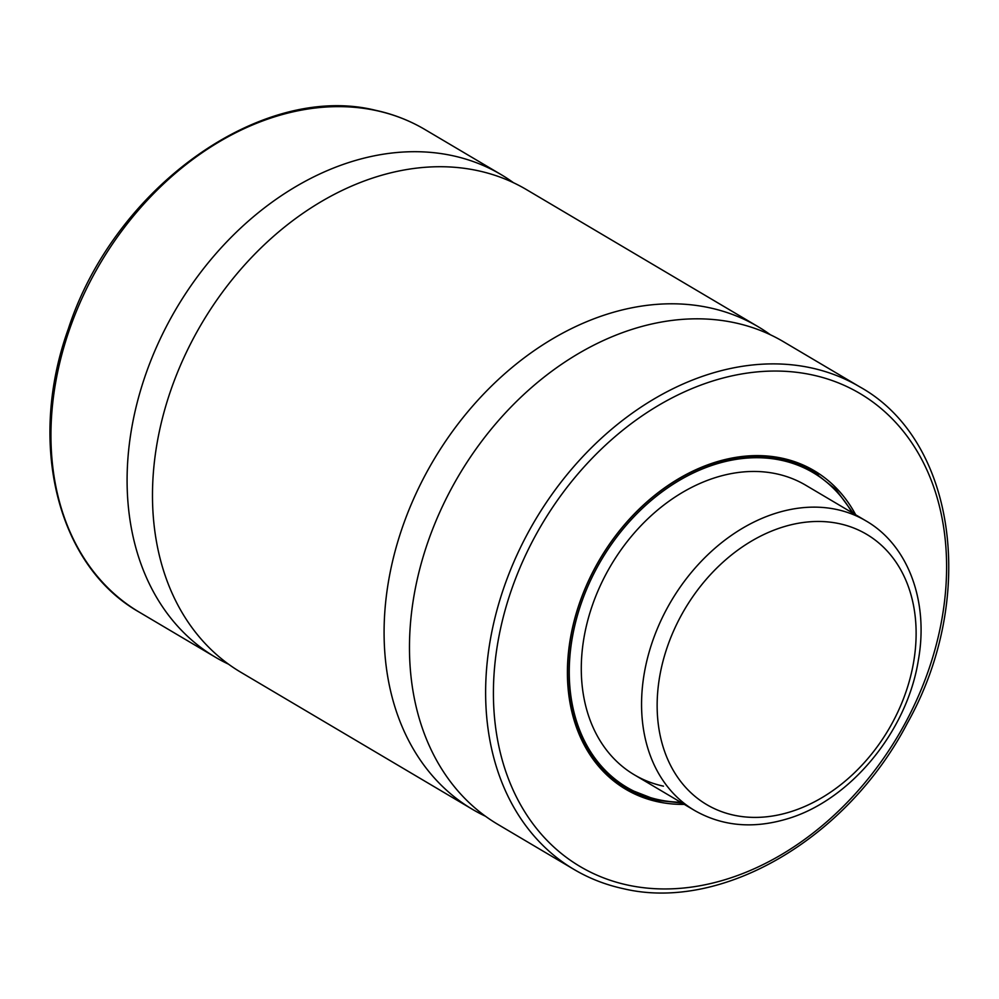 <?xml version="1.0" encoding="UTF-8"?>
<svg xmlns="http://www.w3.org/2000/svg" width="999" height="999" viewBox="0 0 999 999"><rect width="100%" height="100%" fill="white"/><g stroke="black" fill="none" stroke-linecap="round" stroke-linejoin="round"><path stroke-width="1.5" d="M485.526 816.283A280.419 211.313 -59.4 0 1 472.49 809.365A280.419 211.313 -59.4 0 1 417.295 490.846A280.419 211.313 -59.4 0 1 709.527 307.767A280.419 211.313 -59.4 0 1 758.129 326.71A280.419 211.313 -59.4 0 1 770.466 334.815M228.534 664.185A280.419 211.313 -59.4 0 1 215.484 657.267A280.419 211.313 -59.4 0 1 160.302 338.748A280.419 211.313 -59.4 0 1 452.522 155.669A280.419 211.313 -59.4 0 1 501.136 174.613A280.419 211.313 -59.4 0 1 513.474 182.717M776.535 473.838A168.257 126.786 -59.4 0 1 805.706 485.214L865.983 520.891A168.257 126.786 -59.4 0 0 777.509 512.724A168.257 126.786 -59.4 0 0 648.726 653.546A168.257 126.786 -59.4 0 0 694.592 810.476L634.315 774.799A168.257 126.786 -59.4 0 1 601.211 583.691A168.257 126.786 -59.4 0 1 776.535 473.838M657.567 800.361A183.953 138.624 -59.4 0 1 625.686 787.936L616.795 782.679A183.953 138.624 -59.4 0 1 612.474 779.969M809.44 468.044A185.077 139.46 -59.4 0 1 818.318 474.65M684.315 804.382A185.077 139.46 -59.4 0 1 657.829 801.785A185.077 139.46 -59.4 0 1 625.749 789.272A185.077 139.46 -59.4 0 1 589.323 579.058A185.077 139.46 -59.4 0 1 782.192 458.229A185.077 139.46 -59.4 0 1 814.272 470.729A185.077 139.46 -59.4 0 1 855.706 514.797M574.013 869.442L497.864 824.387A280.419 211.313 -59.4 0 1 442.682 505.869A280.419 211.313 -59.4 0 1 734.902 322.789A280.419 211.313 -59.4 0 1 783.516 341.733L859.652 386.8A280.419 211.313 -59.4 0 0 811.051 367.857A280.419 211.313 -59.4 0 0 518.831 550.936A280.419 211.313 -59.4 0 0 574.013 869.442C589.248 878.446 605.681 884.852 623.314 888.673C721.728 912.237 847.202 838.623 907.192 723.501C977.721 598.064 956.255 440.197 859.652 386.8M472.49 809.365L240.871 672.29A280.419 211.313 -59.4 0 1 185.689 353.771A280.419 211.313 -59.4 0 1 477.909 170.692A280.419 211.313 -59.4 0 1 526.51 189.635L758.129 326.71M631.131 790.946A185.077 139.46 -59.4 0 1 621.066 786.338M799.737 463.573A183.953 138.624 -59.4 0 1 804.183 466.058L813.061 471.316A183.953 138.624 -59.4 0 0 781.181 458.891A183.953 138.624 -59.4 0 0 589.485 578.995A183.953 138.624 -59.4 0 0 625.686 787.936L657.704 800.424L682.017 803.034M663.473 786.163A168.257 126.786 -59.4 0 1 634.315 774.799M784.04 526.685A157.03 118.332 -59.4 0 1 916.095 630.494A157.03 118.332 -59.4 0 1 789.235 812.187A157.03 118.332 -59.4 0 1 657.167 708.378A157.03 118.332 -59.4 0 1 784.04 526.685M680.719 802.259A182.829 137.775 -59.4 0 1 658.578 799.699A182.829 137.775 -59.4 0 1 582.33 600.274A182.829 137.775 -59.4 0 1 781.443 460.302A182.829 137.775 -59.4 0 1 852.097 512.674M627.672 885.064A274.812 207.08 -59.4 0 1 513.061 585.327A274.812 207.08 -59.4 0 1 812.337 374.937A274.812 207.08 -59.4 0 1 926.947 674.687A274.812 207.08 -59.4 0 1 627.672 885.064M139.348 612.2A280.419 211.313 -59.4 0 1 84.153 293.681A280.419 211.313 -59.4 0 1 376.386 110.602A280.419 211.313 -59.4 0 1 424.987 129.558C409.752 120.554 393.319 114.148 375.686 110.327C261.701 81.918 114.173 187.6 68.357 328.783C27.035 443.106 57.168 565.809 139.348 612.2L215.484 657.267M694.592 810.476C722.015 826.086 752.522 828.983 786.126 819.18C849.724 801.136 907.117 731.668 918.356 660.139C928.883 601.835 908.441 545.342 865.983 520.891M501.136 174.613L424.987 129.558M853.408 513.436L835.751 489.36L813.061 471.316"/></g></svg>
